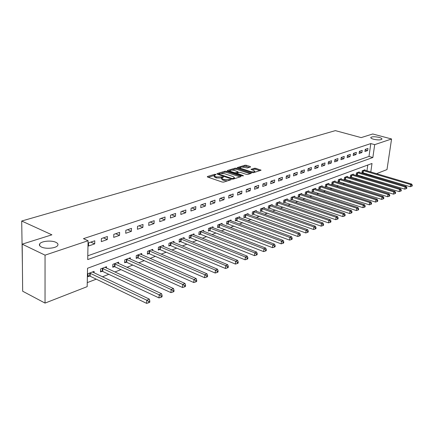 <?xml version="1.0" encoding="UTF-8"?>
<svg xmlns="http://www.w3.org/2000/svg" width="434" height="434" viewBox="0 0 434 434"><rect width="100%" height="100%" fill="white"/><g stroke="black" fill="none" stroke-linecap="round" stroke-linejoin="round"><path stroke-width="0.65" d="M215.763 174.359L214.727 174.311L207.392 176.519L207.495 177.007L222.175 182.036L223.694 182.101L231.121 179.703L224.069 179.497L222.843 179.079L221.687 177.956L223.515 177.132L223.26 176.888L216.501 176.926L215.286 176.513L214.157 175.417L216.013 174.593L215.763 174.359M373.56 139.227C377.786 140.139 380.575 140.128 381.92 139.195C382.126 138.592 381.198 138.001 379.142 137.415C374.943 136.515 372.166 136.531 370.82 137.464C370.603 138.055 371.52 138.641 373.56 139.227M41.425 247.011C45.765 249.268 56.111 248.286 57.668 245.514C58.395 244.32 57.798 243.257 55.883 242.318C51.538 240.127 41.36 241.06 39.716 243.843C38.979 245.015 39.548 246.073 41.425 247.011M250.51 167.009L250.342 166.564L246.355 165.283L244.944 165.218L237.268 167.589L252.051 172.613L253.499 172.678L261.078 170.22L255.794 168.316L254.373 168.251L251.02 169.347L253.825 170.47L254.839 171.37C253.993 171.972 252.534 172.027 250.451 171.522L240.962 168.435L239.991 167.562C240.837 166.965 242.297 166.911 244.358 167.405L247.347 167.974L250.51 167.009M370.788 172.005L372.009 163.472L87.538 268.261L87.18 286.641L45.038 303.095L22.66 291.214L22.188 244.158L51.896 234.816L21.7 221.025L335.368 130.629L361.169 137.611L372.719 133.981L391.571 138.983L386.998 169.58L376.484 173.687M22.188 244.158L45.049 255.154L88.08 240.729L87.711 259.575L372.855 157.515L374.694 144.647L391.571 138.983M87.787 255.794L368.998 156.419L370.804 143.583L83.453 238.662L88.08 240.729M370.804 143.583L374.694 144.647M226.369 171.311L224.91 171.246L216.989 173.633L217.108 174.105L231.713 179.025L233.21 179.09L241.049 176.611L240.892 176.133L226.369 171.311L226.288 172.314L224.828 172.249L221.459 173.269M227.389 170.502L235.076 168.186L236.508 168.251L251.319 173.307L247.879 174.452L246.42 174.387L240.507 172.444L239.053 172.379L236.655 173.182L243.197 175.564L243.458 175.808L242.281 175.851L227.524 170.963L227.389 170.502L227.356 170.898M88.52 245.991L94.71 243.875L94.78 240.778L88.585 242.872L88.52 245.991M101.312 241.619L107.306 239.568L107.393 236.514L101.388 238.548L101.312 241.619M113.708 237.382L119.524 235.396L119.627 232.38L113.8 234.349L113.708 237.382M125.73 233.275L131.377 231.344L131.491 228.371L125.844 230.28L125.73 233.275M137.399 229.282L142.878 227.411L143.008 224.476L137.524 226.331L137.399 229.282M148.726 225.414L154.048 223.591L154.189 220.694L148.867 222.496L148.726 225.414M159.728 221.655L164.898 219.886L165.056 217.022L159.88 218.774L159.728 221.655M170.421 217.998L175.444 216.278L175.613 213.457L170.578 215.156L170.421 217.998M180.81 214.445L185.698 212.779L185.871 209.985L180.983 211.64L180.81 214.445M190.917 210.995L195.669 209.367L195.853 206.611L191.096 208.217L190.917 210.995M200.747 207.631L205.369 206.052L205.564 203.329L200.937 204.891L200.747 207.631M210.311 204.365L214.814 202.824L215.014 200.134L210.512 201.658L210.311 204.365M219.626 201.181L224.004 199.683L224.215 197.025L219.832 198.506L219.626 201.181M228.691 198.083L232.96 196.624L233.183 193.993L228.908 195.436L228.691 198.083M237.528 195.061L241.689 193.64L241.912 191.041L237.751 192.446L237.528 195.061M246.138 192.116L250.19 190.732L250.423 188.166L246.366 189.533L246.138 192.116M254.53 189.251L258.485 187.895L258.724 185.356L254.769 186.696L254.53 189.251M262.716 186.452L266.574 185.134L266.818 182.622L262.955 183.929L262.716 186.452M270.697 183.723L274.462 182.437L274.711 179.953L270.946 181.228L270.697 183.723M278.487 181.059L282.16 179.806L282.42 177.349L278.742 178.591L278.487 181.059M286.093 178.461L289.679 177.235L289.939 174.804L286.353 176.02L286.093 178.461M293.52 175.922L297.019 174.728L297.285 172.325L293.78 173.508L293.52 175.922M300.767 173.443L304.185 172.276L304.456 169.9L301.033 171.056L300.767 173.443M307.852 171.023L311.194 169.884L311.466 167.529L308.124 168.658L307.852 171.023M314.769 168.658L318.035 167.54L318.317 165.213L315.046 166.32L314.769 168.658M321.534 166.347L324.73 165.256L325.012 162.951L321.816 164.03L321.534 166.347M328.147 164.085L331.272 163.021L331.554 160.737L328.429 161.795L328.147 164.085M334.614 161.877L337.668 160.83L337.956 158.573L334.902 159.603L334.614 161.877M340.94 159.712L343.929 158.692L344.222 156.457L341.233 157.466L340.94 159.712M347.129 157.596L350.054 156.598L350.346 154.385L347.422 155.372L347.129 157.596M353.189 155.529L356.048 154.547L356.347 152.356L353.482 153.327L353.189 155.529M359.113 153.5L361.918 152.546L362.216 150.37L359.412 151.32L359.113 153.5M364.918 151.515L367.663 150.582L367.961 148.428L365.222 149.356L364.918 151.515M87.256 282.632L96.261 279.165M102.364 276.811L108.809 274.326M114.842 271.999L120.977 269.633M126.934 267.333L132.782 265.076M138.674 262.809L144.24 260.66M150.066 258.414L155.367 256.369M161.123 254.15L166.179 252.197M171.869 250.006L176.687 248.145M182.313 245.975L186.902 244.206M192.463 242.063L196.835 240.376M202.342 238.255L206.508 236.649M211.949 234.55L215.915 233.02M221.297 230.942L225.078 229.483M230.405 227.432L234.007 226.043M239.275 224.009L242.704 222.691M247.917 220.678L251.177 219.42M256.337 217.429L259.445 216.235M264.55 214.266L267.507 213.121M272.563 211.174L275.373 210.089M280.375 208.163L283.049 207.132M288.002 205.222L290.541 204.24M295.445 202.347L297.86 201.419M302.715 199.548L305.01 198.663M309.816 196.808L311.992 195.967M316.755 194.134L318.816 193.336M323.531 191.519L325.489 190.765M330.16 188.964L332.015 188.248M336.643 186.463L338.395 185.785M342.979 184.021L344.639 183.381M349.18 181.629L350.748 181.027M355.245 179.291L356.726 178.721M361.18 177.001L362.58 176.459M366.437 174.593L366.556 173.73M366.958 170.871L367.782 165.028M94.053 272.856L94.086 271.364L87.972 273.659L87.912 276.691L89.572 276.057M106.498 268.12L106.542 266.693L100.612 268.917L100.531 271.906L102.147 271.299M118.574 263.525L118.623 262.163L112.867 264.317L112.775 267.273L114.343 266.677M130.292 259.071L130.346 257.763L124.759 259.858L124.656 262.771L126.175 262.196M141.674 254.747L141.728 253.494L136.309 255.528L136.189 258.404L137.665 257.845M152.73 250.548L152.784 249.344L147.517 251.324L147.386 254.161L148.819 253.619M163.472 246.474L163.531 245.313L158.41 247.234L158.269 250.044L159.663 249.512M173.915 242.508L173.98 241.396L169 243.262L168.842 246.035L170.199 245.525M184.07 238.657L184.135 237.588L179.296 239.405L179.128 242.139L180.446 241.64M193.949 234.908L194.02 233.877L189.311 235.646L189.132 238.353L190.417 237.865M203.568 231.262L203.638 230.27L199.054 231.989L198.87 234.664L200.117 234.192M212.931 227.714L213.007 226.76L208.542 228.43L208.347 231.078L209.562 230.617M222.056 224.264L222.127 223.336L217.781 224.969L217.575 227.579L218.758 227.134M230.942 220.895L231.013 220.005L226.776 221.595L226.564 224.177L227.72 223.738M239.601 217.618L239.677 216.756L235.548 218.302L235.326 220.857L236.454 220.434M248.042 214.423L248.118 213.588L244.092 215.096L243.87 217.624L244.966 217.206M256.277 211.309L256.353 210.501L252.431 211.971L252.197 214.467L253.266 214.065M264.311 208.266L264.387 207.485L260.557 208.922L260.319 211.391L261.366 210.995M272.151 205.304L272.232 204.544L268.489 205.949L268.245 208.391L269.264 208.005M279.805 202.407L279.881 201.674L276.23 203.041L275.986 205.461L276.979 205.081M287.275 199.586L287.357 198.87L283.793 200.21L283.538 202.597L284.509 202.233M294.577 196.824L294.653 196.135L291.171 197.437L290.916 199.803L291.86 199.445M301.706 194.128L301.782 193.461L298.38 194.736L298.12 197.074L299.042 196.727M308.672 191.497L308.748 190.846L305.428 192.094L305.162 194.41L306.062 194.069M315.485 188.926L315.561 188.291L312.312 189.512L312.041 191.801L312.925 191.47M322.142 186.408L322.218 185.795L319.044 186.983L318.768 189.257L319.63 188.926M328.657 183.951L328.733 183.349L325.625 184.515L325.348 186.766L326.194 186.441M335.026 181.542L335.102 180.962L332.064 182.101L331.782 184.325L332.607 184.016M341.26 179.193L341.336 178.624L338.363 179.741L338.075 181.944L338.883 181.634M347.363 176.888L347.433 176.334L344.525 177.425L344.238 179.611L345.03 179.307M353.336 174.636L353.406 174.094L350.558 175.162L350.265 177.327L351.041 177.034M359.184 172.428L359.254 171.902L356.46 172.949L356.173 175.092L356.932 174.804M364.907 170.264L364.978 169.754L362.244 170.779L361.951 172.9L362.694 172.618M21.7 221.025L22.405 265.749M45.038 303.095L45.049 255.154M372.122 175.385L370.815 175.895M370.256 175.732L370.381 174.869M368.998 156.419L372.855 157.515M94.71 243.875L90.793 242.129M107.306 239.568L103.406 237.865M119.524 235.396L115.634 233.731M131.377 231.344L127.498 229.722M142.878 227.411L139.016 225.826M154.048 223.591L150.202 222.045M164.898 219.886L161.068 218.373M175.444 216.278L171.631 214.797M185.698 212.779L181.9 211.325M195.669 209.367L191.893 207.951M205.369 206.052L201.609 204.664M214.814 202.824L211.07 201.468M224.004 199.683L220.288 198.354M232.96 196.624L229.261 195.316M241.689 193.64L238.006 192.36M250.19 190.732L246.528 189.479M258.485 187.895L254.845 186.669M266.574 185.134L262.955 183.929M274.462 182.437L270.941 181.282M282.16 179.806L278.731 178.694M289.679 177.235L286.337 176.166M297.019 174.728L293.758 173.698M304.185 172.276L301.012 171.284M311.194 169.884L308.091 168.929M318.035 167.54L315.013 166.623M324.73 165.256L321.773 164.367M331.272 163.021L328.386 162.159M337.668 160.83L334.853 160.005M343.929 158.692L341.178 157.889M350.054 156.598L347.363 155.822M356.048 154.547L353.417 153.799M361.918 152.546L359.347 151.819M367.663 150.582L365.146 149.876M214.13 175.77L214.081 176.437L215.21 177.539L215.286 176.513M221.655 178.016L216.42 177.951L215.21 177.539M221.66 178.314L221.606 178.982L222.761 180.11L222.843 179.079M227.291 180.962L222.761 180.11M214.125 175.488L208.249 177.262M240.1 176.909L226.288 172.314M218.676 174.11L217.863 174.359M218.855 173.784L218.942 174.115L231.751 178.428L232.798 178.472L234.474 177.739L233.291 176.616L224.552 173.692L219.837 173.486L218.855 173.784M234.414 178.71L234.414 178.412M228.268 171.208L229.939 170.703M231.951 170.095L234.989 169.179L235.076 168.186M250.152 173.736L236.427 169.244L234.989 169.179M234.436 170.448C232.342 169.938 230.855 169.998 229.977 170.616L230.937 171.511L234.284 172.618L235.743 172.683L238.141 171.88L234.436 170.448M229.955 170.887L229.852 171.734M236.638 173.383L235.7 173.671M239.969 167.817L239.866 168.642M259.906 170.649L255.702 169.298L254.286 169.233L252.105 169.911M249.528 167.307L244.857 166.195L241.988 167.063M239.948 167.676L238.369 168.153M87.928 275.709L90.153 276.23L146.643 303.371L146.795 300.219L149.301 299.118L92.437 271.982M89.637 273.035L146.795 300.219L148.813 301.462L148.754 302.726L149.757 302.281L149.817 301.017L148.813 301.462M149.301 299.118L149.817 301.017M148.754 302.726L146.643 303.371M100.558 270.962L102.717 271.462L158.996 297.908L159.159 294.794L161.584 293.731L104.941 267.295M102.223 268.31L159.159 294.794L161.144 296.021L161.079 297.268L162.045 296.834L162.115 295.592L161.144 296.021M161.584 293.731L162.115 295.592M161.079 297.268L158.996 297.908M112.802 266.362L114.907 266.839L170.953 292.619L171.132 289.543L173.481 288.518L117.072 262.744M114.435 263.731L171.132 289.543L173.085 290.753L173.009 291.979L173.947 291.567L174.023 290.335L173.085 290.753M173.481 288.518L174.023 290.335M173.009 291.979L170.953 292.619M124.688 261.892L126.739 262.353L182.535 287.492L182.73 284.46L185.003 283.462L128.838 258.328M126.283 259.288L182.73 284.46L184.645 285.648L184.569 286.863L185.481 286.456L185.557 285.246L184.645 285.648M185.003 283.462L185.557 285.246M184.569 286.863L182.535 287.492M136.222 257.552L138.218 258.002L193.765 282.523L193.971 279.529L196.173 278.563L140.269 254.042M137.784 254.975L193.971 279.529L195.859 280.7L195.772 281.899L196.656 281.509L196.738 280.315L195.859 280.7M196.173 278.563L196.738 280.315M195.772 281.899L193.765 282.523M147.424 253.342L149.372 253.771L204.653 277.7L204.87 274.749L207.007 273.811L151.368 249.881M148.954 250.781L204.87 274.749L206.725 275.905L206.638 277.087L207.495 276.708L207.582 275.525L206.725 275.905M207.007 273.811L207.582 275.525M206.638 277.087L204.653 277.7M158.307 249.246L160.211 249.664L215.215 273.029L215.443 270.116L217.521 269.205L162.153 245.834M159.81 246.713L215.443 270.116L217.271 271.25L217.179 272.416L218.009 272.047L218.101 270.887L217.271 271.25M217.521 269.205L218.101 270.887M217.179 272.416L215.215 273.029M168.886 245.264L170.741 245.666L225.468 268.489L225.707 265.613L227.725 264.729L172.634 241.901M170.356 242.758L225.707 265.613L227.508 266.736L227.411 267.887L228.213 267.528L228.311 266.378L227.508 266.736M227.725 264.729L228.311 266.378M227.411 267.887L225.468 268.489M179.177 241.391L180.983 241.781L235.429 264.084L235.673 261.241L237.631 260.384L182.833 238.076M180.615 238.906L235.673 261.241L237.447 262.348L237.344 263.487L238.13 263.14L238.228 262.006L237.447 262.348M237.631 260.384L238.228 262.006M237.344 263.487L235.429 264.084M189.181 237.626L190.949 238.006L245.101 259.803L245.356 256.999L247.261 256.163L192.75 234.355M190.591 235.163L245.356 256.999L247.098 258.089L246.995 259.212L247.76 258.876L247.863 257.753L247.098 258.089M247.261 256.163L247.863 257.753M246.995 259.212L245.101 259.803M198.918 233.964L200.644 234.327L254.503 255.642L254.763 252.87L256.613 252.062L202.401 230.736M200.302 231.523L254.763 252.87L256.483 253.95L256.375 255.056L257.118 254.731L257.221 253.619L256.483 253.95M256.613 252.062L257.221 253.619M256.375 255.056L254.503 255.642M208.396 230.394L210.083 230.747L263.639 251.601L263.91 248.861L265.711 248.069L211.803 227.21M209.758 227.975L263.91 248.861L265.608 249.924L265.494 251.015L266.216 250.7L266.324 249.604L265.608 249.924M265.711 248.069L266.324 249.604M265.494 251.015L263.639 251.601M217.629 226.917L272.53 247.662L272.812 244.96L274.559 244.19L220.955 223.776M218.964 224.524L272.812 244.96L274.478 246.007L274.364 247.087L275.064 246.778L275.178 245.698L274.478 246.007M274.559 244.19L275.178 245.698M274.364 247.087L272.53 247.662M226.619 223.532L281.183 243.837L281.465 241.163L283.169 240.414L229.868 220.434M227.931 221.161L281.465 241.163L283.109 242.199L282.995 243.268L283.679 242.964L283.793 241.895L283.109 242.199M283.169 240.414L283.793 241.895M282.995 243.268L281.183 243.837M235.38 220.233L289.603 240.111L289.89 237.469L291.55 236.742L238.559 217.174M236.671 217.884L289.89 237.469L291.512 238.488L291.398 239.546L292.06 239.253L292.174 238.195L291.512 238.488M291.55 236.742L292.174 238.195M291.398 239.546L289.603 240.111M243.924 217.016L297.8 236.481L298.098 233.872L299.71 233.161L247.033 213.995M245.188 214.689L298.098 233.872L299.693 234.881L299.574 235.922L300.219 235.635L300.339 234.593L299.693 234.881M299.71 233.161L300.339 234.593M299.574 235.922L297.8 236.481M252.252 213.875L305.786 232.949L306.089 230.367L307.663 229.673L255.295 210.897M253.499 211.57L306.089 230.367L307.663 231.36L307.543 232.396L308.173 232.114L308.292 231.083L307.663 231.36M307.663 229.673L308.292 231.083M307.543 232.396L305.786 232.949M260.378 210.816L313.565 229.505L313.874 226.949L315.409 226.277L263.357 207.875M261.599 208.532L313.874 226.949L315.431 227.937L315.306 228.957L315.919 228.685L316.044 227.666L315.431 227.937M315.409 226.277L316.044 227.666M315.306 228.957L313.565 229.505M268.304 207.832L321.149 226.147L321.464 223.624L322.956 222.968L271.217 204.924M269.509 205.564L321.464 223.624L322.999 224.595L322.874 225.604L323.471 225.338L323.596 224.329L322.999 224.595M322.956 222.968L323.596 224.329M322.874 225.604L321.149 226.147M276.04 204.913L328.543 222.875L328.863 220.38L330.323 219.74L278.899 202.043M277.228 202.673L328.863 220.38L330.377 221.34L330.247 222.338L330.833 222.078L330.958 221.08L330.377 221.34M330.323 219.74L330.958 221.08M330.247 222.338L328.543 222.875M283.592 202.07L335.759 219.685L336.079 217.212L337.5 216.588L286.391 199.233M284.758 199.846L336.079 217.212L337.576 218.161L337.446 219.148L338.01 218.899L338.14 217.911L337.576 218.161M337.5 216.588L338.14 217.911M337.446 219.148L335.759 219.685M290.97 199.287L342.795 216.571L343.12 214.125L344.509 213.517L293.715 196.488M292.12 197.085L343.12 214.125L344.596 215.063L344.466 216.04L345.019 215.796L345.149 214.819L344.596 215.063M344.509 213.517L345.149 214.819M344.466 216.04L342.795 216.571M298.174 196.569L349.663 213.528L349.994 211.114L351.345 210.517L300.865 193.803M299.308 194.389L349.994 211.114L351.448 212.042L351.318 213.007L351.855 212.768L351.99 211.803L351.448 212.042M351.345 210.517L351.99 211.803M351.318 213.007L349.663 213.528M305.216 193.917L356.368 210.561L356.699 208.174L358.023 207.593L307.852 191.182M306.328 191.752L356.699 208.174L358.137 209.09L358.001 210.045L358.533 209.812L358.663 208.857L358.137 209.09M358.023 207.593L358.663 208.857M358.001 210.045L356.368 210.561M312.095 191.323L362.916 207.664L363.247 205.298L364.538 204.734L314.683 188.622M313.196 189.181L363.247 205.298L364.668 206.204L364.533 207.154L365.048 206.926L365.184 205.976L364.668 206.204M364.538 204.734L365.184 205.976M364.533 207.154L362.916 207.664M318.822 188.79L369.307 204.837L369.649 202.494L370.907 201.94L321.361 186.115M319.907 186.658L369.649 202.494L371.048 203.389L370.913 204.327L371.417 204.105L371.553 203.166L371.048 203.389M370.907 201.94L371.553 203.166M370.913 204.327L369.307 204.837M325.402 186.305L375.556 202.07L375.898 199.754L377.13 199.211L327.892 183.663M326.471 184.2L375.898 199.754L377.282 200.638L377.146 201.566L377.64 201.349L377.775 200.421L377.282 200.638M377.13 199.211L377.775 200.421M377.146 201.566L375.556 202.07M331.836 183.88L381.665 199.369L382.007 197.074L383.211 196.548L334.283 181.271M332.889 181.792L382.007 197.074L383.374 197.953L383.238 198.87L383.716 198.658L383.857 197.741L383.374 197.953M383.211 196.548L383.857 197.741M383.238 198.87L381.665 199.369M338.135 181.51L387.633 196.727L387.974 194.459L389.157 193.938L340.533 178.922M339.171 179.437L387.974 194.459L389.331 195.322L389.189 196.233L389.661 196.022L389.803 195.116L389.331 195.322M389.157 193.938L389.803 195.116M389.189 196.233L387.633 196.727M344.292 179.182L393.47 194.144L393.817 191.899L394.967 191.389L346.647 176.633M345.318 177.132L393.817 191.899L395.152 192.756L395.011 193.651L395.472 193.45L395.613 192.55L395.152 192.756M394.967 191.389L395.613 192.55M395.011 193.651L393.47 194.144M350.325 176.909L399.177 191.616L399.524 189.392L400.653 188.898L352.636 174.387M351.334 174.875L399.524 189.392L400.848 190.238L400.707 191.134L401.157 190.933L401.298 190.043L400.848 190.238M400.653 188.898L401.298 190.043M400.707 191.134L399.177 191.616M356.227 174.685L404.759 189.148L405.112 186.946L406.213 186.457L358.5 172.184M357.22 172.661L405.112 186.946L406.419 187.781L406.278 188.665L406.718 188.47L406.859 187.586L406.419 187.781M406.213 186.457L406.859 187.586M406.278 188.665L404.759 189.148M362.005 172.504L410.228 186.728L410.575 184.548L411.654 184.07L364.24 170.03M362.992 170.502L410.575 184.548L411.871 185.378L411.73 186.251L412.159 186.061L412.3 185.188L411.871 185.378M411.654 184.07L412.3 185.188M411.73 186.251L410.228 186.728M214.673 175.059L214.727 174.311M229.749 180.186L229.814 179.41M222.159 177.614L222.219 176.844M216.42 177.951L216.501 176.926M221.204 178.157L221.28 177.132M223.987 180.528L224.069 179.497M228.816 180.479L228.881 179.703M207.36 176.953L207.392 176.519M240.843 176.676L240.892 176.133M216.957 174.045L216.989 173.633M224.828 172.249L224.91 171.246M218.899 174.707L218.942 174.115M231.702 179.025L231.751 178.428M232.738 179.161L232.798 178.472M233.704 178.933L233.769 178.162M236.427 169.244L236.508 168.251M250.89 173.502L250.939 172.965M236.975 174.094L237.024 173.524M243.165 175.927L243.197 175.564M230.893 172.081L230.937 171.511M234.235 173.188L234.284 172.618M235.662 173.66L235.743 172.683M237.865 172.748L237.93 172.01M240.919 168.983L240.962 168.435M250.402 172.076L250.451 171.522M251.188 169.596L251.221 169.227M254.286 169.233L254.373 168.251M255.702 169.298L255.794 168.316M260.644 170.416L260.693 169.889M237.447 167.839L237.479 167.464M244.857 166.195L244.944 165.218M246.268 166.26L246.355 165.283M250.293 167.074L250.342 166.564M89.74 276.095L89.805 273.067M90.153 276.23L90.218 273.203M102.31 271.331L102.391 268.348M102.717 271.462L102.798 268.478M114.505 266.715L114.598 263.763M114.907 266.839L115.005 263.894M126.337 262.228L126.446 259.32M126.739 262.353L126.847 259.445M137.822 257.877L137.941 255.008M138.218 258.002L138.343 255.127M148.976 253.651L149.112 250.814M149.372 253.771L149.508 250.933M159.815 249.545L159.962 246.745M160.211 249.664L160.358 246.859M170.356 245.552L170.513 242.785M170.741 245.666L170.898 242.899M180.598 241.673L180.766 238.939M180.983 241.781L181.152 239.047M190.564 237.897L190.743 235.195M190.949 238.006L191.128 235.304M200.264 234.219L200.454 231.55M200.644 234.327L200.833 231.658M209.709 230.644L209.904 228.007M210.083 230.747L210.284 228.11M218.904 227.161L219.11 224.552M219.278 227.264L219.485 224.655M227.866 223.765L228.078 221.188M228.235 223.868L228.447 221.286M236.595 220.456L236.812 217.906M236.964 220.559L237.181 218.009M245.107 217.233L245.329 214.711M245.47 217.331L245.698 214.808M253.407 214.087L253.635 211.597M253.765 214.184L253.998 211.689M261.501 211.022L261.74 208.553M261.859 211.114L262.098 208.651M269.4 208.027L269.644 205.591M269.758 208.119L270.002 205.683M277.114 205.108L277.364 202.694M277.467 205.195L277.717 202.786M284.639 202.255L284.894 199.868M284.992 202.342L285.246 199.955M291.995 199.472L292.25 197.107M292.342 199.559L292.597 197.193M299.178 196.748L299.438 194.41M299.52 196.835L299.786 194.497M306.192 194.09L306.464 191.774M306.534 194.172L306.805 191.861M313.055 191.492L313.326 189.202M313.391 191.573L313.663 189.284M319.76 188.953L320.037 186.685M320.097 189.034L320.373 186.766M326.319 186.468L326.596 184.222M326.656 186.544L326.932 184.298M332.732 184.038L333.014 181.813M333.068 184.114L333.35 181.889M339.008 181.656L339.296 179.459M339.339 181.737L339.627 179.535M345.155 179.329L345.442 177.153M345.48 179.405L345.768 177.229M351.166 177.05L351.453 174.897M351.491 177.126L351.779 174.967M357.052 174.821L357.345 172.683M357.372 174.897L357.665 172.759M362.813 172.64L363.112 170.519M363.133 172.71L363.432 170.595M39.722 245.731L39.716 243.843M370.782 137.746L370.82 137.464M218.638 174.62L218.687 173.953M234.393 178.716L234.474 177.739M236.59 173.969L236.649 173.285M238.071 172.683L238.141 171.88M254.753 172.282L254.839 171.37"/></g></svg>
